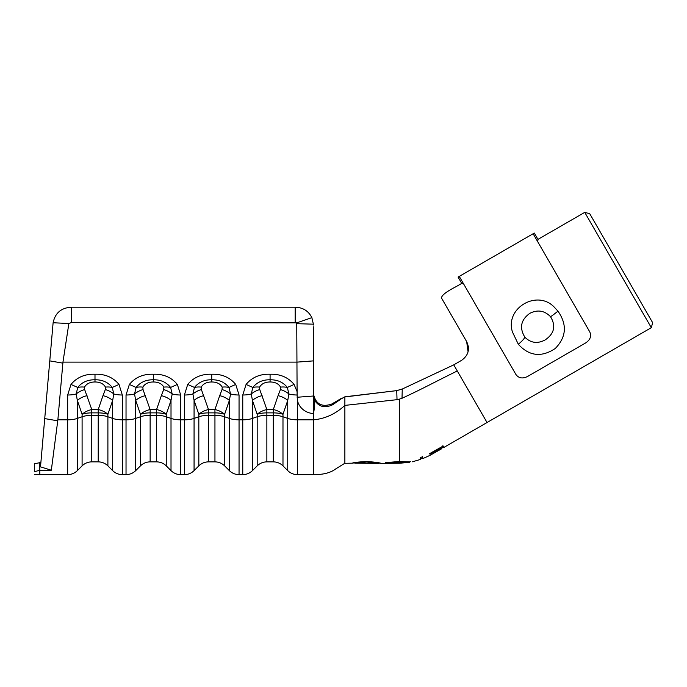 <?xml version="1.0" encoding="UTF-8"?>
<svg xmlns="http://www.w3.org/2000/svg" width="687" height="687" viewBox="0 0 687 687"><rect width="100%" height="100%" fill="white"/><g stroke="black" fill="none" stroke-linecap="round" stroke-linejoin="round"><path stroke-width="1.03" d="M550.51 316.673C544.473 310.541 537.577 309.425 529.84 313.332C520.849 319.816 519.183 327.759 524.859 337.18C530.759 343.053 537.535 343.964 545.177 339.91C554.332 333.667 556.109 325.921 550.51 316.673A9.575 0.593 -39.5 0 0 557.956 311.134C567.307 324.582 566.406 337.034 555.251 348.507C541.502 357.601 529.196 356.184 518.307 344.264L512.459 332.019C504.687 307.845 537.766 288.849 554.71 307.63L557.956 311.134M463.201 283.181L462.016 283.86L458.392 277.6L459.577 276.913L515.928 374.501C518.711 378.271 522.601 378.923 527.59 376.467L585.633 342.95C590.253 339.867 591.636 336.175 589.772 331.873L533.421 234.276L534.606 233.597L538.23 239.857L537.045 240.544M534.606 233.597L534.297 233.065L458.092 277.067L458.392 277.6M313.47 395.772L313.409 326.78M53.045 323.517L40.499 466.859L51.327 470.226L57.871 419.826L62.955 362.118L68.863 323.525L71.405 322.529L296.75 322.856L297.11 395.008A13.68 4.792 180 0 1 288.909 393.969L287.741 400.418L282.984 414.287L282.984 465.872L287.741 470.629L287.741 400.418A13.68 7.849 -161.1 0 0 278.072 395.669L280.408 389.581L280.571 387.116C278.553 383.707 275.058 381.998 270.085 381.981C265.113 381.998 261.618 383.715 259.6 387.116L259.763 389.581L266.865 409.538L273.314 409.538A13.68 7.849 -161.1 0 1 282.984 414.287A13.68 4.792 0 0 0 273.314 412.878L266.865 412.878L266.865 415.352L273.314 415.352L273.314 409.538L278.072 395.669M651.319 327.673L584.74 212.369L589.729 213.7L652.65 322.684L651.319 327.673L487.04 422.514L457.284 370.971C434.639 382.058 424.24 387.983 402.007 398.288L399.585 399.07L399.585 461.552L385.338 462.729L409.778 462.308L399.585 463.236L399.576 461.673L409.701 461.862L409.778 462.308M468.062 351.873L468.397 346.798M468.362 346.583L466.662 341.611C470.131 349.125 468.457 355.351 461.655 360.297L453.755 364.857L402.264 389.04L402.007 398.288M468.07 351.847L466.662 341.611L441.561 298.141C441.243 295.633 446.061 291.82 456.013 286.694C446.078 291.812 441.26 295.625 441.561 298.141L445.854 305.569M461.741 283.387L456.013 286.694M584.74 212.369L537.947 239.385M402.264 389.04L453.755 364.857L457.284 370.971M466.662 341.611C470.123 349.142 468.457 355.368 461.655 360.297M409.796 461.853L399.585 461.552M422.72 457.619L422.634 456.743L420.332 457.602L420.41 458.495M422.9 458.066L423.098 458.478L430.208 455.266M442.995 446.318C443.888 447.993 443.931 447.898 443.132 446.052L429.676 453.609L429.89 454.176L441.234 447.812L441.586 448.783L430.191 455.241M443.313 446.911L443.708 447.538L487.04 422.514M402.264 389.022L396.648 390.628L344.865 396.88M344.874 396.949L341.491 398.649L344.874 396.803L396.743 390.628L344.874 396.949L344.865 463.236L335.548 469.023C330.43 472.871 323.053 474.743 313.409 474.631L297.411 474.631L297.411 419.826A13.68 4.792 180 0 1 287.741 418.417L282.984 416.76A13.68 4.792 0 0 0 273.314 415.352L273.314 461.87L266.865 461.87C263.112 461.922 259.884 463.261 257.187 465.872L257.187 414.287A13.68 7.849 161.1 0 1 266.865 409.538L266.865 412.878A13.68 4.792 0 0 0 257.187 414.287L252.438 400.418L251.262 393.969L252.842 387.451C257.015 382.212 262.769 379.653 270.085 379.782C277.402 379.653 283.147 382.204 287.338 387.451L288.909 393.969A13.68 7.686 -156.6 0 0 280.408 389.581M402.196 389.074L396.743 390.628L397.026 399.679L344.874 405.39C335.548 413.986 325.054 418.804 313.409 419.826L313.409 474.631M378.683 463.004L381.139 463.433C380.237 462.772 375.403 462.128 366.635 461.509C357.875 462.007 353.109 462.557 352.337 463.175L354.784 462.755M399.585 399.07L397.026 399.679M51.327 470.226L39.82 470.226L39.82 474.631L67.669 474.631L67.669 419.826L57.871 419.826M295.17 322.529L295.17 307.201C302.924 307.458 308.489 310.945 311.864 317.643L313.384 324.178L311.864 317.643C308.489 310.945 302.924 307.458 295.17 307.201L71.293 307.201C61.195 307.845 55.14 313.023 53.122 322.744L68.863 323.525M313.409 413.565L313.409 419.826L297.411 419.826L297.411 400.349A17.45 16.342 0 0 0 313.409 413.565L313.47 396.013L314.543 399.997M313.409 393.711C315.573 404.025 321.696 407.468 331.769 404.025L332.989 404.574L341.491 398.649M332.989 404.574C325.157 408.482 319.008 407.03 314.543 400.212L314.543 406.506L313.65 413.059M82.096 465.872L77.339 470.629L77.339 418.417L82.096 416.76A13.68 4.792 -0 0 1 91.766 415.352L91.766 461.87C88.013 461.922 84.793 463.261 82.096 465.872L82.096 414.287L77.339 400.418L77.339 418.417A13.68 4.792 0 0 1 67.669 419.826L67.669 395.008L70.984 384.445C76.97 377.275 84.973 373.874 94.995 374.252C105.017 373.883 113.02 377.275 119.006 384.445L112.239 387.451L113.819 393.969L112.651 400.418L107.893 414.287L107.893 465.872L112.651 470.629L112.651 400.418A13.68 7.849 -161.1 0 0 102.973 395.669L105.317 389.581L105.48 387.116C103.462 383.707 99.967 381.998 94.995 381.981C90.023 381.998 86.528 383.715 84.51 387.116L84.673 389.581L91.766 409.538L98.224 409.538A13.68 7.849 -161.1 0 1 107.893 414.287A13.68 4.792 0 0 0 98.224 412.878L91.766 412.878L91.766 415.352L98.224 415.352L98.224 409.538L102.973 395.669M119.006 384.445L122.32 395.008L122.32 419.826L126.03 419.826A13.68 4.792 0 0 0 135.708 418.417L140.457 416.76A13.68 4.792 -0 0 1 150.135 415.352L150.135 461.87C146.383 461.922 143.154 463.261 140.457 465.872L140.457 414.287L135.708 400.418L135.708 470.629C133.012 473.24 129.791 474.58 126.03 474.631L126.03 395.008L129.354 384.445C135.33 377.275 143.334 373.874 153.356 374.252C163.377 373.883 171.381 377.275 177.366 384.445L170.608 387.451L172.179 393.969L171.011 400.418L166.254 414.287L166.254 465.872L171.011 470.629L171.011 400.418A13.68 7.849 -161.1 0 0 161.342 395.669L163.678 389.581L163.841 387.116C161.823 383.707 158.328 381.998 153.356 381.981C148.383 381.998 144.888 383.715 142.87 387.116L143.033 389.581L150.135 409.538L156.584 409.538A13.68 7.849 -161.1 0 1 166.254 414.287A13.68 4.792 0 0 0 156.584 412.878L150.135 412.878L150.135 415.352L156.584 415.352L156.584 409.538L161.342 395.669M177.366 384.445L180.681 395.008L180.681 419.826L184.399 419.826A13.68 4.792 0 0 0 194.069 418.417L198.826 416.76A13.68 4.792 -0 0 1 208.496 415.352L208.496 461.87C204.743 461.922 201.523 463.261 198.826 465.872L198.826 414.287L194.069 400.418L194.069 470.629C191.381 473.24 188.152 474.58 184.399 474.631L184.399 395.008L187.714 384.445C193.691 377.275 201.695 373.874 211.725 374.252C221.746 373.883 229.75 377.275 235.735 384.445L228.969 387.451L230.549 393.969L229.372 400.418L224.623 414.287L224.623 465.872L229.372 470.629L229.372 400.418A13.68 7.849 -161.1 0 0 219.703 395.669L222.047 389.581L222.21 387.116C220.192 383.707 216.697 381.998 211.725 381.981C206.753 381.998 203.258 383.715 201.239 387.116L201.403 389.581L208.496 409.538L214.945 409.538A13.68 7.849 -161.1 0 1 224.623 414.287A13.68 4.792 0 0 0 214.945 412.878L208.496 412.878L208.496 415.352L214.945 415.352L214.945 409.538L219.703 395.669M262.108 395.669A13.68 7.849 161.1 0 0 252.438 400.418L252.438 470.629C249.742 473.24 246.521 474.58 242.76 474.631L242.76 395.008L246.075 384.445C252.06 377.275 260.064 373.874 270.085 374.252C280.107 373.883 288.111 377.275 294.096 384.445L287.338 387.451A13.68 8.064 170.3 0 0 280.571 387.116M297.11 395.008L297.411 400.349M297.102 323.68L313.384 324.178L313.409 325.02M40.885 462.454L34.35 463.811C34.35 467.306 34.35 467.306 34.35 463.811C34.35 467.306 34.35 467.306 34.35 463.811L34.35 471.737L39.82 470.226L39.82 462.454M246.075 384.445L252.842 387.451A13.68 8.064 -170.3 0 1 259.6 387.116M270.085 374.252L270.085 381.981M242.76 395.008A13.68 4.792 -0 0 0 251.262 393.969A13.68 7.686 156.6 0 1 259.763 389.581M203.747 395.669A13.68 7.849 161.1 0 0 194.069 400.418L192.901 393.969L194.473 387.451C198.655 382.212 204.4 379.653 211.725 379.782C219.033 379.653 224.786 382.204 228.969 387.451A13.68 8.064 170.3 0 0 222.21 387.116M187.714 384.445L194.473 387.451A13.68 8.064 -170.3 0 1 201.239 387.116M211.725 374.252L211.725 381.981M145.378 395.669A13.68 7.849 161.1 0 0 135.708 400.418L134.532 393.969L136.112 387.451C140.285 382.212 146.039 379.653 153.356 379.782C160.672 379.653 166.417 382.204 170.608 387.451A13.68 8.064 170.3 0 0 163.841 387.116M129.354 384.445L136.112 387.451A13.68 8.064 -170.3 0 1 142.87 387.116M153.356 374.252L153.356 381.981M87.017 395.669A13.68 7.849 161.1 0 0 77.339 400.418L76.171 393.969L77.751 387.451C81.925 382.212 87.67 379.653 94.995 379.782C102.303 379.653 108.057 382.204 112.239 387.451A13.68 8.064 170.3 0 0 105.48 387.116M70.984 384.445L77.751 387.451A13.68 8.064 -170.3 0 1 84.51 387.116M94.995 374.252L94.995 381.981M198.826 414.287A13.68 7.849 161.1 0 1 208.496 409.538L208.496 412.878A13.68 4.792 0 0 0 198.826 414.287M222.047 389.581A13.68 7.686 -156.6 0 1 230.549 393.969A13.68 4.792 180 0 0 239.05 395.008L239.05 474.631L242.76 474.631M184.399 395.008A13.68 4.792 -0 0 0 192.901 393.969A13.68 7.686 156.6 0 1 201.403 389.581M140.457 414.287A13.68 7.849 161.1 0 1 150.135 409.538L150.135 412.878A13.68 4.792 0 0 0 140.457 414.287M163.678 389.581A13.68 7.686 -156.6 0 1 172.179 393.969A13.68 4.792 180 0 0 180.681 395.008M126.03 395.008A13.68 4.792 -0 0 0 134.532 393.969A13.68 7.686 156.6 0 1 143.033 389.581M82.096 414.287A13.68 7.849 161.1 0 1 91.766 409.538L91.766 412.878A13.68 4.792 0 0 0 82.096 414.287M105.317 389.581A13.68 7.686 -156.6 0 1 113.819 393.969A13.68 4.792 180 0 0 122.32 395.008M67.669 395.008A13.68 4.792 0 0 0 76.171 393.969A13.68 7.686 156.6 0 1 84.673 389.581M331.769 404.025L341.705 398.177M71.405 322.529L71.405 307.201M314.543 405.201L314.543 406.506L314.543 405.201M386.961 462.437L387.511 462.935M387.502 462.488L397.266 461.673L397.266 462.119M397.266 461.673L399.576 461.673L399.576 461.106M354.793 463.15L354.784 462.694L366.746 461.604L378.683 462.961L378.674 463.416L354.793 463.15L366.746 462.05L378.674 463.416M366.746 461.604L366.746 462.05M429.693 453.781L441.002 447.426L441.234 447.812M442.763 445.94C443.656 447.589 443.699 447.503 442.909 445.665M422.557 457.207L422.471 456.331M34.35 471.737C34.35 475.61 34.35 475.61 34.35 471.737C34.35 475.61 34.35 475.61 34.35 471.737M524.859 337.18A9.575 1.709 140.4 0 1 518.307 344.264M62.955 362.118L297.102 362.118L313.409 360.881M57.76 420.83L44.724 418.589M235.735 384.445L239.05 395.008M266.865 461.87L266.865 415.352A13.68 4.792 -0 0 0 257.187 416.76L252.438 418.417A13.68 4.792 0 0 1 242.76 419.826L239.05 419.826A13.68 4.792 180 0 1 229.372 418.417L224.623 416.76A13.68 4.792 0 0 0 214.945 415.352L214.945 461.87L208.496 461.87M294.096 384.445L297.102 391.693M150.135 461.87L156.584 461.87L156.584 415.352A13.68 4.792 0 0 1 166.254 416.76L171.011 418.417A13.68 4.792 180 0 0 180.681 419.826L180.681 474.631L184.399 474.631M91.766 461.87L98.224 461.87L98.224 415.352A13.68 4.792 0 0 1 107.893 416.76L112.651 418.417A13.68 4.792 180 0 0 122.32 419.826L122.32 474.631L126.03 474.631M313.47 396.013L297.11 397.258M62.835 363.131L49.773 360.881M296.75 322.856L311.864 317.643M412.174 461.844L420.77 459.354M381.062 463.442L399.585 463.236M352.388 463.184L344.874 463.304M257.187 465.872L252.438 470.629M282.984 465.872C280.296 463.261 277.067 461.922 273.314 461.87M287.741 470.629C290.438 473.24 293.658 474.58 297.411 474.631M198.826 465.872L194.069 470.629M140.457 465.872L135.708 470.629M224.623 465.872C221.927 463.261 218.706 461.922 214.945 461.87M229.372 470.629C232.069 473.24 235.298 474.58 239.05 474.631M166.254 465.872C163.566 463.261 160.337 461.922 156.584 461.87M171.011 470.629C173.708 473.24 176.928 474.58 180.681 474.631M107.893 465.872C105.197 463.261 101.977 461.922 98.224 461.87M77.339 470.629C74.651 473.24 71.422 474.58 67.669 474.631M112.651 470.629C115.339 473.24 118.568 474.58 122.32 474.631M410.62 461.698L409.701 461.87M378.683 462.969L379.473 462.978M354.784 462.694L354.26 462.703M441.449 448.336L443.476 447.143M420.624 458.925L422.926 458.057M34.35 474.631L39.82 474.631"/></g></svg>
